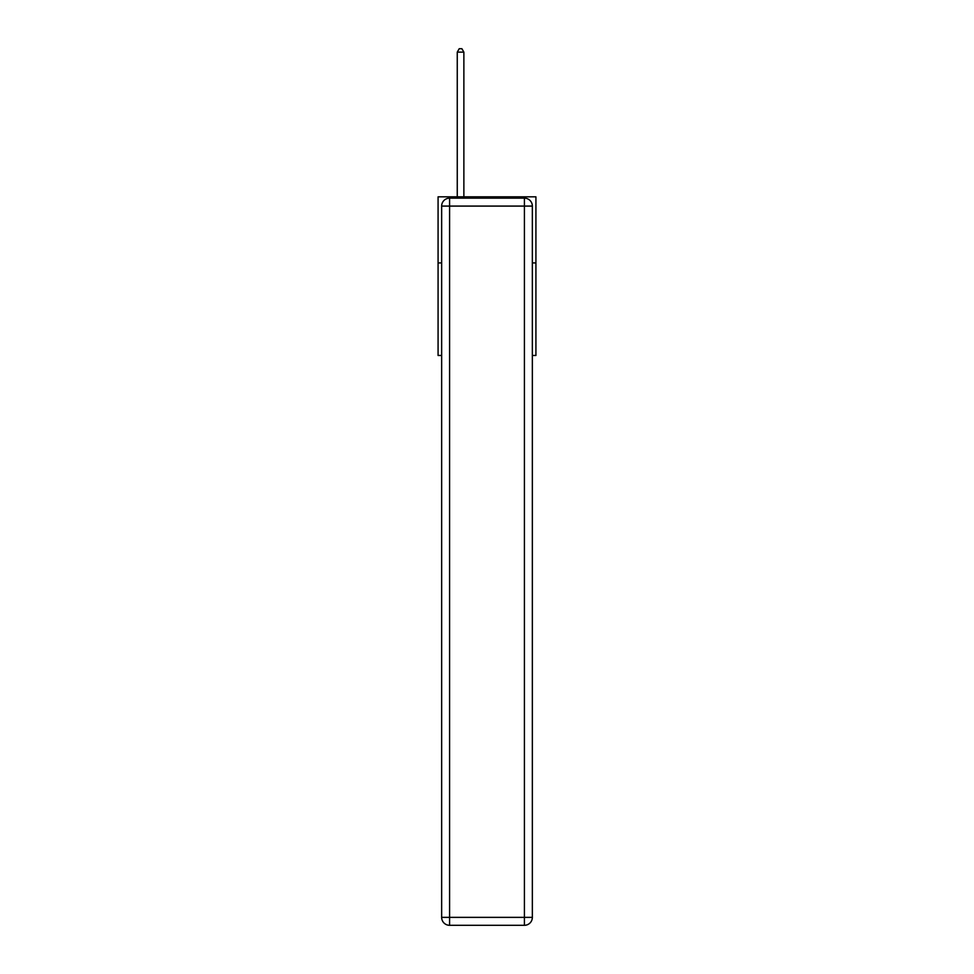 <?xml version="1.0" encoding="UTF-8"?>
<svg xmlns="http://www.w3.org/2000/svg" width="974" height="974" viewBox="0 0 974 974"><rect width="100%" height="100%" fill="white"/><g stroke="black" fill="none" stroke-linecap="round" stroke-linejoin="round"><path stroke-width="1.46" d="M441.648 262.931L438.081 262.931L438.081 196.833L535.919 196.833L535.919 355.473L532.352 355.473M438.081 262.931L438.081 355.473L441.648 355.473M535.919 262.931L532.352 262.931M449.586 198.148L524.414 198.148A7.938 7.938 0 0 1 532.352 206.086L532.352 917.362A7.938 7.938 0 0 1 524.414 925.3L449.586 925.3L449.586 917.362L524.414 917.362L524.414 206.086L449.586 206.086L449.586 917.362L441.648 917.362L441.648 206.086L449.586 206.086L449.586 198.148A7.938 7.938 0 0 0 441.648 206.086A7.938 7.938 0 0 1 449.586 198.148M441.648 917.362A7.938 7.938 0 0 0 449.586 925.3A7.938 7.938 0 0 1 441.648 917.362M463.868 196.833L463.868 52.133L457.256 52.133L457.256 196.833M457.256 52.133L459.241 48.7L461.883 48.7L463.868 52.133M524.414 925.3A7.938 7.938 0 0 0 532.352 917.362L524.414 917.362L524.414 925.3M532.352 206.086A7.938 7.938 0 0 0 524.414 198.148L524.414 206.086L532.352 206.086"/></g></svg>
